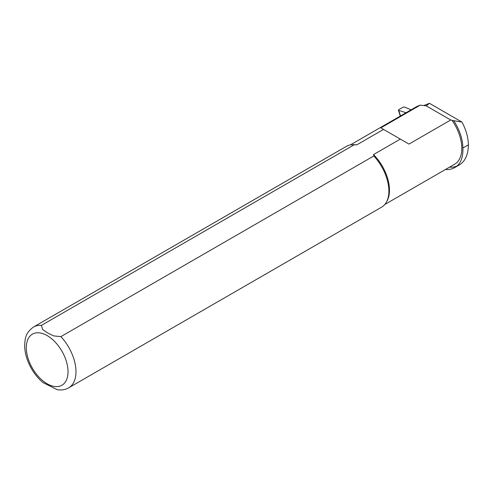 <?xml version="1.0" encoding="UTF-8"?>
<svg xmlns="http://www.w3.org/2000/svg" width="493" height="493" viewBox="0 0 493 493"><rect width="100%" height="100%" fill="white"/><g stroke="black" fill="none" stroke-linecap="round" stroke-linejoin="round"><path stroke-width="0.74" d="M400.279 116.071L398.436 110.198M411.045 109.859L404.642 107.055L403.021 107.203L398.745 109.668L398.424 110.155L398.782 110.432L406.053 112.737M453.726 120.711L450.713 119.996L426.279 105.884L429.458 103.314L461.941 122.067L453.726 120.711A34.707 20.04 60 0 1 462.859 148.036C463.223 156.226 461.269 162.215 457.011 166.005A43.939 25.371 60 0 1 454.879 167.503A43.939 25.371 60 0 1 445.425 169.512M429.458 103.314L423.709 105.564M454.879 167.503L459.248 164.976A43.939 25.371 -120 0 0 468.35 144.862A34.707 20.04 -120 0 0 461.941 122.067M450.713 119.996L408.98 144.085L400.328 139.094L373.503 154.58A34.424 19.874 60 0 1 387.042 200.996L386.426 202.118A35.126 20.281 60 0 1 381.613 207.165L68.7 387.825A35.126 20.281 60 0 0 60.873 336.633L373.786 155.973L373.503 154.58M41.4 325.392A35.126 20.281 60 0 0 33.573 326.976L346.487 146.316A35.126 20.281 60 0 1 353.259 144.677L354.541 144.702A34.424 19.874 60 0 1 356.729 144.893L354.313 144.732L41.4 325.392L42.669 329.558L47.692 332.997L53.645 335.893L60.873 336.633M426.279 105.884L420.227 105.126L380.861 127.853L383.554 129.406L356.729 144.893M420.227 105.126L417.084 106.371L350.332 144.911M383.554 129.406L400.328 139.094M373.786 155.973A35.126 20.281 60 0 1 386.426 202.118M353.259 144.677A35.126 20.281 60 0 1 354.313 144.732M68.7 387.825C65.199 389.766 61.378 390.388 57.231 389.686L42.873 382.513M398.782 110.432L400.489 115.947M457.011 166.005A37.24 21.501 60 0 1 449.554 167.127M452.019 120.255A34.424 19.874 60 0 1 454.663 164.181L384.756 204.54M47.162 335.604A29.506 17.039 60 0 1 65.23 382.174A29.506 17.039 60 0 1 29.093 361.307A29.506 17.039 60 0 1 47.162 335.604M468.35 144.862L462.859 148.036M33.573 326.976C24.995 333.256 25.094 338.901 24.65 345.673C24.823 353.284 27.084 360.913 31.423 368.573C34.615 374.119 38.466 378.79 42.977 382.599"/></g></svg>
